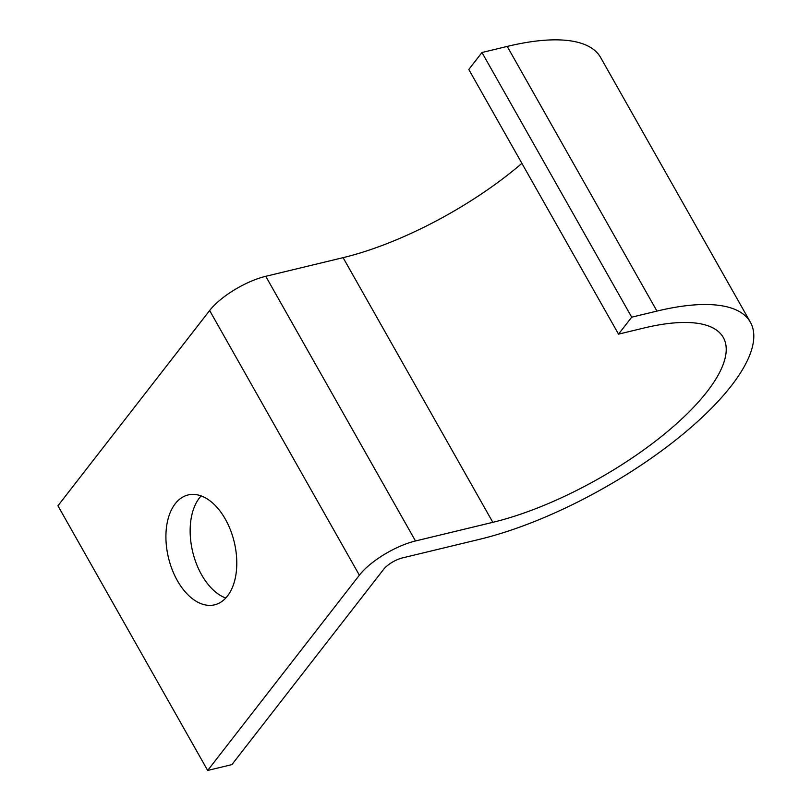 <?xml version="1.0" encoding="UTF-8"?>
<svg xmlns="http://www.w3.org/2000/svg" width="811" height="811" viewBox="0 0 811 811"><rect width="100%" height="100%" fill="white"/><g stroke="black" fill="none" stroke-linecap="round" stroke-linejoin="round"><path stroke-width="1.22" d="M225.782 598.031A56.506 33.809 76.4 0 1 193.19 553.832A56.506 33.809 76.4 0 1 199.465 497.883A56.506 33.809 76.4 0 1 201.148 495.906M175.237 503.732A56.506 33.809 -103.6 0 0 172.226 569.758A56.506 33.809 -103.6 0 0 214.601 604.824A56.506 33.809 -103.6 0 0 227.465 596.044A56.506 33.809 -103.6 0 0 230.476 530.029A56.506 33.809 -103.6 0 0 188.101 494.953A56.506 33.809 -103.6 0 0 175.237 503.732M521.899 163.356A178.085 61.494 150.5 0 1 343.094 257.655L265.755 276.308A46.663 16.108 -29.5 0 0 209.633 310.522L57.936 505.78L207.677 770.45L359.374 575.192A46.663 16.108 -29.5 0 1 415.496 540.978L492.835 522.325A178.085 61.494 150.5 0 0 661.695 436.277A178.085 61.494 150.5 0 0 723.3 337.498A178.085 61.494 150.5 0 0 643.772 328.06L618.529 334.142L468.788 69.472L481.967 52.512L631.708 317.182L618.529 334.142M207.677 770.45L231.905 764.611L383.613 569.352A15.551 5.373 -29.5 0 1 402.317 557.948L479.656 539.295A209.187 72.23 150.5 0 0 678.006 438.214A209.187 72.23 150.5 0 0 750.368 322.18A209.187 72.23 150.5 0 0 656.951 311.089L631.708 317.182M750.368 322.18L600.627 57.51A209.187 72.23 150.5 0 0 507.21 46.42L481.967 52.512M507.21 46.42L656.951 311.089M209.633 310.522L359.374 575.192M265.755 276.308L415.496 540.978M343.094 257.655L492.835 522.325"/></g></svg>
